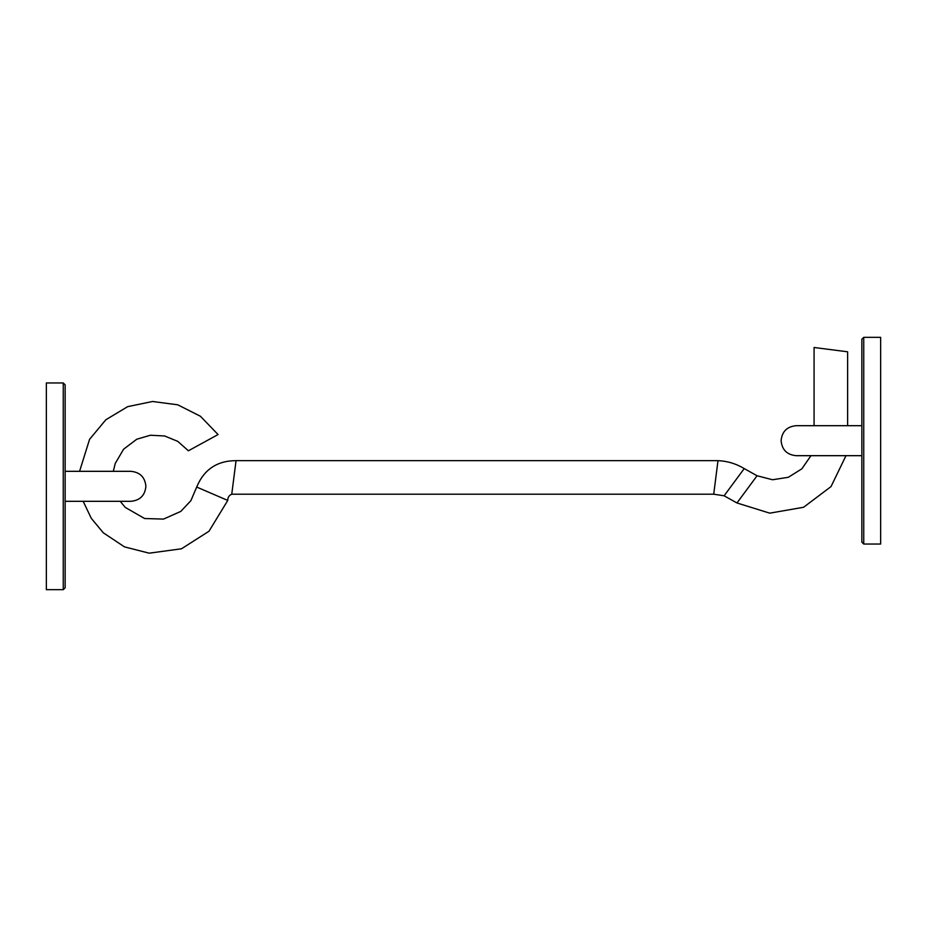 <?xml version="1.0" encoding="UTF-8"?>
<svg xmlns="http://www.w3.org/2000/svg" width="927" height="927" viewBox="0 0 927 927"><rect width="100%" height="100%" fill="white"/><g stroke="black" fill="none" stroke-linecap="round" stroke-linejoin="round"><path stroke-width="1.39" d="M845.992 455.678L831.021 486.594L803.593 507.266L769.758 513.164L736.965 502.967L724.114 495.794L713.709 494.195L231.75 494.195C229.039 495.4 227.706 497.475 227.764 500.441L196.698 487.057L190.892 500.65L180.788 511.414L163.511 519.097L144.612 518.517L125.272 507.417L120.22 501.31M79.583 471.322L89.56 439.352L105.84 419.757L127.671 406.652L152.549 401.484L177.752 404.809L200.429 416.258L218.077 434.554L188.401 450.777L177.764 441.368L164.624 435.98L150.441 435.238L136.802 439.213L123.604 449.201L115.226 463.465L113.303 471.322M231.75 494.195L236.049 460.649C217.069 460.719 203.952 469.525 196.698 487.057M713.709 494.195L717.996 460.649L236.049 460.649M724.114 495.794L744.219 468.587C736.154 463.709 727.417 461.067 717.996 460.649M736.965 502.967L757.058 475.76L744.219 468.587M847.626 425.69L847.626 351.797L814.08 347.498L814.08 425.69M65.145 384.844L63.256 382.967L63.256 589.665L46.35 589.665L46.35 382.967L63.256 382.967L65.145 384.844L65.145 587.788L63.256 589.665L65.145 587.788M861.855 542.156L863.744 544.033L880.65 544.033L880.65 337.335L863.744 337.335L861.855 339.212L863.744 337.335L863.744 544.033L861.855 542.156L861.855 339.212M810.963 455.678L801.867 468.819L788.321 477.301L772.539 479.746L757.058 475.76M227.764 500.441L208.981 531.252L181.495 548.784L149.189 553.176L124.508 546.884L103.291 532.805L91.275 518.309L83.187 501.31M65.145 471.322L130.904 471.322C140.023 472.214 145.018 477.22 145.898 486.316C145.018 495.424 140.023 500.418 130.904 501.31L65.145 501.31M861.855 455.678L796.096 455.678C786.977 454.786 781.982 449.78 781.102 440.684C781.982 431.576 786.977 426.582 796.096 425.69L861.855 425.69"/></g></svg>
